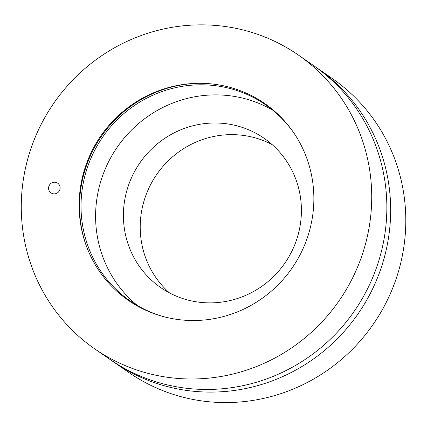 <?xml version="1.0" encoding="UTF-8"?>
<svg xmlns="http://www.w3.org/2000/svg" width="427" height="427" viewBox="0 0 427 427"><rect width="100%" height="100%" fill="white"/><g stroke="black" fill="none" stroke-linecap="round" stroke-linejoin="round"><path stroke-width="0.64" d="M55.062 182.238A5.887 5.716 124.7 0 1 59.727 190.01A5.887 5.716 124.7 0 1 51 192.887A5.887 5.716 124.7 0 1 55.062 182.238M181.998 319.983A119.731 116.229 124.7 0 1 86.131 245.381A119.731 116.229 124.7 0 1 198.32 83.318A119.731 116.229 124.7 0 1 313.583 206.881A119.731 116.229 124.7 0 1 181.998 319.983M94.757 348.886L109.888 359.363A178.748 173.517 -55.3 0 0 189.988 388.65A178.748 173.517 -55.3 0 0 374.89 272.084A178.748 173.517 -55.3 0 0 313.37 65.427L298.238 54.95A178.748 173.517 -55.3 0 0 53.829 103.158A178.748 173.517 -55.3 0 0 94.757 348.886A178.748 173.517 -55.3 0 0 174.856 378.173A178.748 173.517 -55.3 0 0 359.758 261.612A178.748 173.517 -55.3 0 0 298.238 54.95M201.421 302.465A90.791 88.133 124.7 0 1 160.733 287.59A90.791 88.133 124.7 0 1 139.949 162.772A90.791 88.133 124.7 0 1 264.089 138.284A90.791 88.133 124.7 0 1 295.34 243.257A90.791 88.133 124.7 0 1 201.421 302.465M272.148 144.609A90.791 88.133 -55.3 0 0 156.757 174.408A90.791 88.133 -55.3 0 0 169.487 292.901M137.499 305.583A119.165 115.674 124.7 0 1 117.302 147.096A119.165 115.674 124.7 0 1 272.757 110.203M165.254 317.085A119.165 115.674 124.7 0 1 130.016 300.827A119.165 115.674 124.7 0 1 102.731 137.008A119.165 115.674 124.7 0 1 265.669 104.871A119.165 115.674 124.7 0 1 293.29 132.135M198.998 83.313A120.692 117.158 -55.3 0 0 86.366 246.016M315.265 66.756A178.748 173.517 124.7 0 1 317.181 68.064A178.748 173.517 124.7 0 1 378.701 274.721A178.748 173.517 124.7 0 1 193.799 391.287A178.748 173.517 124.7 0 1 113.699 362A178.748 173.517 124.7 0 1 111.799 360.671M113.699 362L128.826 372.477A178.748 173.517 -55.3 0 0 208.926 401.759A178.748 173.517 -55.3 0 0 393.833 285.199A178.748 173.517 -55.3 0 0 332.313 78.536L317.181 68.064"/></g></svg>
